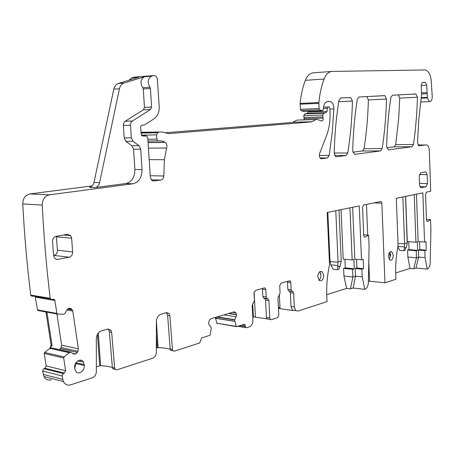 <?xml version="1.0" encoding="UTF-8"?>
<svg xmlns="http://www.w3.org/2000/svg" width="455" height="455" viewBox="0 0 455 455"><rect width="100%" height="100%" fill="white"/><g stroke="black" fill="none" stroke-linecap="round" stroke-linejoin="round"><path stroke-width="0.68" d="M353.131 288.026L364.819 289.357L362.208 276.85L355.548 276.162L353.131 288.026L350.486 288.868L352.892 276.964L352.562 269.275L354.274 268.774L345.322 267.904L344.953 259.293M350.486 288.868L346.596 288.419L343.935 276.026L352.892 276.964L355.548 276.162L355.224 268.501L356.925 268.006L356.561 259.356M362.208 276.85L361.89 269.15L355.224 268.501M418.043 144.963L426.79 144.997C428.229 145.702 429.065 147.454 429.287 150.252L430.697 191.237L426.466 192.101L425.59 194.075L426.471 219.936L427.114 221.431L427.632 221.403L430.538 219.685L430.885 229.934L430.208 262.859C429.986 266.249 428.991 268.331 427.217 269.104L425.084 257.621L424.839 250.58L426.25 250.165L425.954 241.645L424.549 242.043L422.849 192.846L396.322 198.3L398.102 245.774C396.294 254.755 395.492 263.877 395.685 273.142L395.918 279.268L384.975 282.817L369.579 281.179L368.789 261.716M425.965 144.9L418.833 145.737L417.548 142.631L418.754 119.881L421.558 95.044L421.25 86.12C421.29 83.908 421.887 82.668 423.042 82.406L425.323 82.361L426.745 85.125L421.262 85.432M421.523 94.003L427.16 93.724L426.745 85.125M427.16 93.724L427.342 97.956L429.452 101.613C431.272 101.647 432.199 99.929 432.233 96.449L431.249 81.041C430.635 74.887 428.707 71.196 425.465 69.956L332.298 71.429C328.749 71.645 326.002 74.193 324.057 79.068C321.406 86.234 319.677 94.066 318.87 102.551L319.091 108.546L319.774 109.848L322.328 110.781L323.585 109.007L323.573 106.527C324.404 103.393 325.854 101.692 327.93 101.425L330.444 101.493C332.69 102.614 333.828 105.094 333.862 108.933L332.23 132.337L329.21 155.422L327.344 157.982L321.253 158.738M328.937 106.919L323.505 107.158L329.153 106.948L329.829 108.244L330.023 112.601C330.353 120.899 329.187 128.555 326.536 135.579L319.649 153.426C319.006 155.798 319.404 157.527 320.832 158.613L321.605 158.744M328.328 106.959L327.373 108.307L327.026 111.316L308.08 112.032L308.16 111.327M308.08 112.032L307.21 113.352L326.161 112.658L327.026 111.316M326.161 112.658L323.681 113.198L322.794 115.001L323.067 118.107C323.312 120.001 322.845 120.956 321.674 120.973L317.22 119.409L316.106 119.5L311.891 121.718L292.832 122.276L297.075 120.092L316.106 119.5M292.832 122.276L311.891 121.718M311.334 121.889L168.447 133.656M141.164 132.638L161.906 131.978L168.998 133.645M158.67 132.234L157.589 132.724L156.548 134.868L156.816 139.111L157.703 140.862L161.952 140.948L165.262 142.381C166.849 143.78 167.304 145.663 166.638 148.029L164.392 159.728L163.834 176.005L150.207 175.71M151.208 179.793L160.979 180.049C162.668 179.64 163.618 178.292 163.834 176.005M160.979 180.049L152.994 180.988M142.421 135.954L146.885 136.125L147.778 137.893L150.304 177.188L151.788 180.407L153.756 181.005M146.1 135.88L141.909 135.726L141.078 133.173L140.76 128.253C140.39 126.598 140.834 125.586 142.091 125.21L144.644 124.863L154.097 118.778C157.652 116.184 159.352 112.14 159.193 106.641L157.333 78.613L156.406 76.719L155.201 75.74L153.415 75.593L151.526 76.184C147.665 78.732 147.136 82.423 149.94 87.258L150.423 88.497L151.6 107.039L144.457 107.386L143.274 88.987L142.785 87.752L149.94 87.258M144.457 107.386L143.422 109.809L150.565 109.473L151.6 107.039M150.565 109.473L132.291 121.03L131.051 122.429L130.488 124.835L131.33 137.808L133.053 141.306L139.002 145.708L131.865 145.776L125.916 141.403L133.053 141.306M131.865 145.776L133.56 149.2L140.692 149.16L139.002 145.708M140.692 149.16L142.023 169.613L134.896 169.499L133.56 149.2M134.896 169.499C134.834 177.291 131.836 181.972 125.904 183.536L133.031 183.757C138.963 182.176 141.96 177.461 142.023 169.613M133.031 183.757L49.436 194.842C44.812 195.991 42.406 199.398 42.23 205.063C43.845 236.702 46.495 267.779 50.186 298.304L50.397 298.935L52.006 299.589L53.155 299.197L54.748 299.834L56.932 313.427L57.586 314.092L63.37 314.229L64.775 313.745L66.913 309.957L68.62 308.393L70.855 308.553L71.68 309.144L68.267 308.547M63.268 373.532L43.834 368.698L42.605 371.03L62.034 375.921L63.268 373.532L64.394 373.06L65.622 370.683L63.694 358L64.087 356.953L69.279 352.653L70.832 352.17L73.505 353.95L75.456 354.115L77.39 352.386L77.959 351.283L78.385 348.826L72.766 311.055L71.68 309.144M62.034 375.921L63.381 381.54C65.054 384.594 67.505 385.692 70.741 384.822L92.439 377.775C94.845 376.734 96.153 374.681 96.358 371.616L96.341 338.787C96.625 334.698 98.354 332.031 101.522 330.802L107.892 329.022L110.969 330.233L111.646 332.304L109.371 331.866L112.362 367.469L112.715 368.607L114.586 369.323M112.362 367.469L114.637 367.987L111.646 332.304M114.637 367.987L114.99 369.13L116.861 369.852L152.874 358.159C154.99 357.226 156.145 355.321 156.332 352.449L156.389 321.611C156.645 317.772 158.175 315.298 160.968 314.195L166.587 312.625L169.015 313.421L169.891 315.77L167.616 315.395L170.187 348.928L170.648 350.231L172.144 350.72M170.187 348.928L172.456 349.377L169.891 315.77M172.456 349.377L172.917 350.68L174.413 351.169L199.648 342.973L201.662 337.94L209.738 335.358L210.233 334.652L211.217 328.516L211.046 326.946L209.146 325.029L208.509 323.334L209.436 320.064L210.762 318.853L234.001 311.863L235.872 312.812L232.516 312.306M236.179 326.383L216.83 323.226L236.327 326.644L234.552 319.916L236.1 316.805L236.526 314.78L235.872 312.812M236.327 326.644L244.153 324.364L244.875 324.546L245.689 327.611L246.417 327.793L249.459 326.809C251.729 325.729 252.889 323.477 252.929 320.053L252.155 305.646L254.425 300.527L254.026 293.077L255.403 290.432L264.281 287.924L265.214 288.14L265.856 289.699L266.238 296.99L266.857 298.52L268.262 299.043L268.882 300.567L269.787 318.005L270.367 319.484L271.339 319.706L277.51 317.704L278.813 315.099L277.937 297.854L280.07 292.912L279.706 285.746L281.002 283.198L289.34 280.843L290.165 281.019L290.819 282.578L287.497 282.197L287.35 281.406M278.386 306.721L280.041 308.689L293.065 310.515L292.508 310.156L291.012 306.448L290.336 292.787L289.699 291.263L288.487 290.836L287.856 289.3L291.172 289.704L290.819 282.578M291.172 289.704L291.803 291.24L293.014 291.672L293.646 293.202L290.336 292.787M291.012 306.448L294.322 306.903L293.646 293.202M294.322 306.903L295.818 310.623L297.951 311.066L327.026 301.631L326.718 294.903C326.445 284.711 327.384 274.649 329.545 264.708L327.19 212.508L359.262 205.916L361.503 259.799L354.832 259.202L352.636 207.275M361.89 269.15L363.585 268.649L363.198 259.322L361.503 259.799M364.819 289.357C366.952 288.447 368.14 286.132 368.396 282.418L369.079 246.354L368.624 235.144L365.137 237.1L364.347 237.044M374.09 202.867L381.864 203.186L381.131 201.565L380.716 201.508L363.619 205.017L362.572 207.201L363.738 235.525L364.427 237.1L365.137 237.1M381.864 203.186L384.975 282.817M366.844 96.568L368.374 99.912C367.987 116.412 366.548 132.661 364.063 148.649L362.43 150.975L380.568 150.923L382.183 148.557C384.657 132.32 386.096 115.826 386.494 99.076L384.953 95.669L384.594 95.624L359.023 96.989L357.294 99.321C354.65 116.122 353.125 133.321 352.722 150.906L354.508 154.336M380.568 150.923L354.803 154.336M74.768 368.453L74.705 367.555C74.046 361.799 81.109 357.465 83.498 362.083L84.311 365.496C85.005 371.416 77.526 375.745 75.325 370.615L74.768 368.453M426.005 186.823L427.467 183.553L427.165 174.657L425.977 172.018L425.493 171.962L420.744 172.786L419.248 176.068L419.567 185.077L420.733 187.693L426.005 186.823L419.88 186.664M53.576 255.573L54.674 258.338L56.938 259.504L69.217 257.194C71.475 256.466 72.618 254.703 72.635 251.905L71.634 238.227L70.747 235.701L67.533 234.319L56.062 236.316C53.73 237.004 52.553 238.784 52.53 241.645L53.576 255.573M388.405 256.62L389.872 260.089C391.891 260.556 393.023 258.929 393.268 255.215L391.783 251.729C389.776 251.285 388.65 252.912 388.405 256.62M398.324 94.89L399.717 98.087L398.711 118.226L395.713 144.65L394.223 146.863L412.002 146.749L413.476 144.502L415.205 131.171L416.706 114.302L417.48 97.262L415.751 93.963L392.472 95.203L390.902 97.421C388.473 113.431 387.057 129.817 386.665 146.578L388.297 149.866M412.002 146.749L388.553 149.86M340.761 97.962L338.947 100.362C336.188 117.595 334.607 135.232 334.203 153.272L335.688 156.668L336.399 156.782L346.016 155.502L347.785 153.011C350.486 135.96 352.039 118.647 352.449 101.067L350.782 97.512L340.761 97.962M317.8 276.958L319.308 280.547C321.873 281.389 323.34 279.626 323.71 275.258L322.168 271.641C319.62 270.827 318.164 272.602 317.8 276.958M363.585 268.649L356.925 268.006M354.274 268.774L353.882 259.469L352.164 259.947L349.946 207.833M424.549 242.043L418.134 241.588L416.462 194.16M426.25 250.165L419.851 249.676L419.567 241.69M424.839 250.58L418.435 250.085L419.851 249.676M425.084 257.621L418.68 257.092L418.435 250.085M427.217 269.104L415.978 268.069L413.777 268.774L416.473 257.757L416.223 250.728L417.644 250.313L409.034 249.647L408.744 241.696M413.777 268.774L410.035 268.427L407.856 257.035L416.473 257.757L418.68 257.092L415.978 268.075M430.538 219.685L426.46 219.475M394.462 146.806L386.767 147.795M362.692 150.912L352.841 152.186M331.621 71.475L313.626 72.777C310.048 72.999 307.279 75.507 305.322 80.313C302.655 87.36 300.92 95.061 300.118 103.416L300.34 109.302L301.045 110.593L319.785 109.854L301.034 110.588L303.61 111.503L322.328 110.781M307.21 113.352L304.708 113.886L303.815 115.661L304.094 118.709L323.067 118.107M304.202 119.813L304.094 118.709M316.225 119.443L297.075 120.092M292.269 122.441L164.881 132.797M159.17 132.041L141.198 132.274M134.68 77.122L131.762 77.782L129.101 80.177M125.904 183.536L94.964 187.602L89.345 187.403C91.717 186.931 93.264 185.276 93.992 182.432L113.807 89.152C114.518 86.188 116.031 84.3 118.34 83.487L138.724 77.219L131.762 77.782M118.34 83.487L123.987 83.06L144.371 76.764C140.51 79.295 139.981 82.958 142.785 87.752M143.422 109.809L125.148 121.28L123.908 122.674L123.345 125.057L124.192 137.933L125.916 141.403M92.228 185.885L29.928 193.938C25.315 195.053 22.926 198.38 22.756 203.92C24.382 234.843 27.044 265.231 30.747 295.085L50.186 298.304M30.747 295.085L30.957 295.699L32.555 296.341M56.932 313.427L37.475 309.895L35.16 296.398M37.475 309.895L38.123 310.543L57.398 314.058M78.385 348.826L61.653 345.197L56.875 313.711M61.653 345.197L61.078 347.575L77.959 351.283M77.39 352.386L60.373 348.627L61.078 347.575M60.373 348.627L59.383 349.622M70.627 352.125L52.604 348.115L50.755 348.519L69.166 352.722M45.602 311.658L46.148 313L51.079 345.072L52.035 345.282L50.619 348.575M64.087 356.953L44.636 352.488L50.209 348.149M44.636 352.488L44.249 353.507L63.694 358M43.834 368.698L44.954 368.243L46.177 365.922L44.249 353.507M42.605 371.03L43.953 376.535C45.619 379.533 48.065 380.613 51.29 379.777M216.37 317.163L216.205 318.398L234.649 321.321M215.511 317.675L216.205 318.398M216.83 323.226L215.494 318.176M216.978 323.482L217.359 323.579M368.624 235.144L363.704 234.808M366.451 204.437L367.703 235.081M74.762 368.385L76.019 362.698M368.413 281.543L369.579 281.179M352.164 259.947L343.201 259.14L341.045 209.658M352.562 269.275L343.605 268.399L345.322 267.904M343.935 276.026L343.605 268.399M417.644 250.313L417.343 241.81L415.921 242.208L407.293 241.594L405.644 196.384M415.921 242.208L414.232 194.621M123.987 83.06C121.678 83.874 120.165 85.773 119.449 88.753L99.611 182.609C98.883 185.469 97.33 187.13 94.964 187.602M51.079 345.072L49.731 348.627L50.334 348.757M52.035 345.282L47.098 313.176L46.495 311.817M215.05 317.562L215.63 318.528L216.233 318.625M416.223 250.728L407.6 250.057L409.034 249.647M407.856 257.035L407.6 250.057M278.477 308.501L278.949 308.405M318.944 280.223C320.314 279.103 320.997 277.351 320.98 274.968L319.82 271.692M389.235 259.475L390.64 254.999L389.798 252.133M389.73 252.206L389.872 256.017L390.606 256.08M410.035 268.427L395.679 272.949M320.616 273.046L320.963 275.935M346.596 288.419L326.713 294.686M287.856 289.3L287.497 282.197M252.667 303.678L253.304 315.525L253.89 316.981L266.84 318.762M268.001 319.2L267.034 318.978L266.448 317.505L265.538 300.118L264.918 298.599L263.519 298.076L262.893 296.546L262.353 288.47M167.616 315.395L166.365 312.682M109.371 331.866L108.688 329.801L107.943 329.005M156.366 333.89L157.259 347.745L158.118 347.637C163.305 347.774 167.355 348.354 170.255 349.383M157.259 347.745L156.338 348.035M97.455 334.357L99.696 365.865L100.629 365.746C105.657 365.905 109.57 366.514 112.374 367.566M99.696 365.865L96.358 366.918M255.426 317.033L254.095 292.178M280.041 308.689L279.353 295.107M53.576 255.522L54.02 255.437C56.272 254.726 57.404 252.997 57.427 250.239L56.352 236.264M397.875 246.929L399.763 250.398L403.881 250.722L404.865 250.443L406.702 246.314L407.231 243.175L405.53 196.406M407.225 242.896L404.586 243.624L404.37 248.055L406.201 247.543M404.586 243.624L402.874 196.952M403.881 250.722L404.37 248.055M338.048 261.966L341.227 261.09L340.147 266.181L338.719 269.354L337.525 269.696L338.048 261.966L335.784 210.739M327.822 212.377L330.034 261.528L330.893 264.89L333.248 269.269L337.525 269.696M341.227 261.09L338.998 210.079M427.632 221.403L427.017 221.375M320.081 157.959L327.344 157.982M336.069 156.782L336.399 156.782M334.635 155.496L346.016 155.502M421.108 98.24L427.342 97.956M305.322 80.313L324.057 79.068M300.118 103.416L318.87 102.551M300.095 104.184L318.853 103.336M300.34 109.302L319.091 108.546M329.869 109.092L333.862 108.933M319.319 155.417L329.21 155.422M323.562 108.461L327.373 108.307M323.681 113.198L304.708 113.886M303.815 115.661L322.794 115.001M322.879 116.901L303.906 117.532M157.589 132.724L141.096 133.093M141.397 135.175L156.548 134.868M156.816 139.111L147.869 139.258M148.085 142.597L165.262 142.381M148.438 148.148L166.638 148.029M149.177 159.648L164.392 159.728M133.651 77.202L153.415 75.593M151.526 76.184L144.371 76.764M143.274 88.987L150.423 88.497M132.291 121.03L125.148 121.28M123.362 125.421L130.5 125.199M131.33 137.808L124.192 137.933M49.436 194.842L29.928 193.938M22.756 203.92L42.23 205.063M35.501 297.217L54.964 300.471M69.063 308.245L70.855 308.553M66.879 310.02L72.766 311.055M72.521 353.296L75.712 354.007M75.456 354.115L72.885 353.541M52.274 348.081L70.548 352.147M69.279 352.653L50.755 348.519M65.622 370.683L46.177 365.922M44.954 368.243L64.394 373.06M43.248 374.397L62.676 379.362M233.591 311.982L235.337 312.244M228.984 313.37L236.515 314.513M236.526 314.78L228.41 313.546M223.837 314.917L236.1 316.805M234.615 319.626L217.251 316.902M216.608 317.095L234.552 319.916M234.626 321.207L216.21 318.29M242.1 325.018L245.256 325.524M245.313 326.639L239.813 325.746M364.063 148.649L382.183 148.557M368.374 99.912L386.494 99.076M76.025 362.794L84.249 364.609M76.093 363.67L84.311 365.496M395.713 144.65L413.476 144.502M399.717 98.087L417.48 97.262M338.736 101.698L352.449 101.067M334.209 153.034L347.785 153.011M113.807 89.152L119.449 88.753M93.992 182.432L99.611 182.609M47.098 313.176L46.148 313M253.304 315.525L252.679 315.434M269.787 318.005L266.448 317.505M268.882 300.567L265.538 300.118M266.238 296.99L262.893 296.546M265.856 289.699L262.512 289.283M156.406 321.065L158.118 347.637M78.994 361.145L78.937 360.343M98.303 333.06L100.629 365.746M80.774 360.161L80.876 361.537M54.02 255.437L69.217 257.194M57.427 250.239L72.635 251.905M57.791 259.447L55.823 259.214M71.634 238.227L56.42 236.799M427.165 174.657L419.413 174.532M427.467 183.553L419.504 183.365M420.886 187.744L421.262 187.756M421.188 97.677L427.251 97.398M421.484 92.871L427.205 92.587M422.723 82.469L425.072 82.332M398.017 243.425L404.597 243.903M397.971 246.434L404.518 246.923M340.147 266.181L337.934 266.806M330.893 264.89L338.042 265.572M330.034 261.528L338.054 262.273M420.613 101.988L429.452 101.613M326.923 101.653L330.444 101.493M147.983 141.004L157.703 140.862M148.074 142.443L165.046 142.233M30.957 295.699L50.397 298.935M52.422 299.447L54.748 299.834M37.572 310.196L57.034 313.74M67.585 309.053L72.362 309.889M43.953 376.535L63.381 381.54M233.677 311.959L235.298 312.204M244.011 324.409L244.875 324.546M237.931 326.349L245.689 327.611M380.539 201.542L381.131 201.565M369.813 96.409L384.953 95.669M77.805 360.9L83.498 362.083M403.903 94.594L416.046 93.997M340.459 98.018L350.782 97.512M215.101 317.613L215.909 317.738M320.252 271.442L322.168 271.641M390.526 251.632L391.783 251.729M278.46 308.189L279.478 308.331M292.508 310.156L295.818 310.623M289.699 291.263L293.014 291.672M288.487 290.836L291.803 291.24M289.135 280.9L290.165 281.019M253.89 316.981L252.758 316.811M270.367 319.484L267.034 318.978M264.918 298.599L268.262 299.043M266.857 298.52L263.519 298.076M264.025 287.998L265.214 288.14M170.648 350.231L172.917 350.68M166.74 313.051L169.015 313.421M112.715 368.607L114.99 369.13M108.688 329.801L110.969 330.233M63.427 235.036L70.747 235.701M425.232 172.007L425.977 172.018M422.604 82.514L425.323 82.361"/></g></svg>
